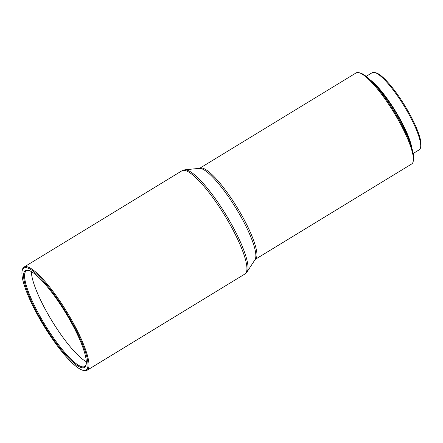 <?xml version="1.0" encoding="UTF-8"?>
<svg xmlns="http://www.w3.org/2000/svg" width="443" height="443" viewBox="0 0 443 443"><rect width="100%" height="100%" fill="white"/><g stroke="black" fill="none" stroke-linecap="round" stroke-linejoin="round"><path stroke-width="0.66" d="M359.04 72.696L360.43 73.073A52.28 11.402 58.6 0 1 399.619 120.756A52.28 11.402 58.6 0 1 413.491 160.084L413.186 161.49A53.348 11.634 -121.4 0 0 399.038 121.354A53.348 11.634 -121.4 0 0 359.04 72.696A53.348 11.634 -121.4 0 0 356.117 72.901L199.655 168.312L184.809 169.819L182.023 170.732L24.072 267.046A60.458 13.19 58.6 0 1 72.713 321.961A60.458 13.19 58.6 0 1 87.027 370.287A60.458 13.19 58.6 0 1 83.716 370.514L82.791 370.265A59.75 13.035 -121.4 0 0 71.916 322.282A59.75 13.035 -121.4 0 0 22.15 270.823A59.75 13.035 -121.4 0 0 37.998 315.77A59.75 13.035 -121.4 0 0 82.791 370.265M374.706 72.486L376.09 72.857A44.101 9.619 58.6 0 1 409.155 113.081A44.101 9.619 58.6 0 1 420.85 146.256L420.545 147.663A45.169 9.851 -121.4 0 0 408.568 113.679A45.169 9.851 -121.4 0 0 374.706 72.486A45.169 9.851 -121.4 0 0 372.231 72.658L366.167 76.351M22.15 270.823L22.349 269.887A60.458 13.19 58.6 0 1 24.072 267.046M71.057 322.116A56.726 12.376 58.6 0 1 86.103 364.794A56.726 12.376 58.6 0 1 38.857 315.937A56.726 12.376 58.6 0 1 28.535 270.38A56.726 12.376 58.6 0 1 71.057 322.116M29.005 270.523A56.017 12.221 -121.4 0 0 26.386 270.839A56.017 12.221 -121.4 0 0 39.648 315.615A56.017 12.221 -121.4 0 0 84.713 366.488A56.017 12.221 -121.4 0 0 86.197 364.307M409.853 142.353A43.392 9.464 -121.4 0 0 399.47 118.824A43.392 9.464 -121.4 0 0 374.529 84.419M411.896 148.294A45.169 9.851 -121.4 0 0 399.974 118.923A45.169 9.851 -121.4 0 0 370.182 79.89M31.392 271.625A56.017 12.221 -121.4 0 0 46.465 311.457A56.017 12.221 -121.4 0 0 86.307 361.682M413.203 153.477L419.261 149.784A45.169 9.851 -121.4 0 0 420.545 147.663M199.655 168.312A53.348 11.634 -121.4 0 1 242.57 216.765A53.348 11.634 -121.4 0 1 255.201 259.404L411.669 163.993A53.348 11.634 -121.4 0 0 413.186 161.49M255.201 259.404L247.067 271.913L244.973 273.973A60.458 13.19 -121.4 0 0 230.659 225.648A60.458 13.19 -121.4 0 0 182.023 170.732M247.067 271.913A60.121 13.113 -121.4 0 0 231.827 224.856A60.121 13.113 -121.4 0 0 184.809 169.819M255.013 259.57A53.686 11.712 -121.4 0 0 241.402 217.552A53.686 11.712 -121.4 0 0 199.422 168.406M244.973 273.973L87.027 370.287"/></g></svg>
